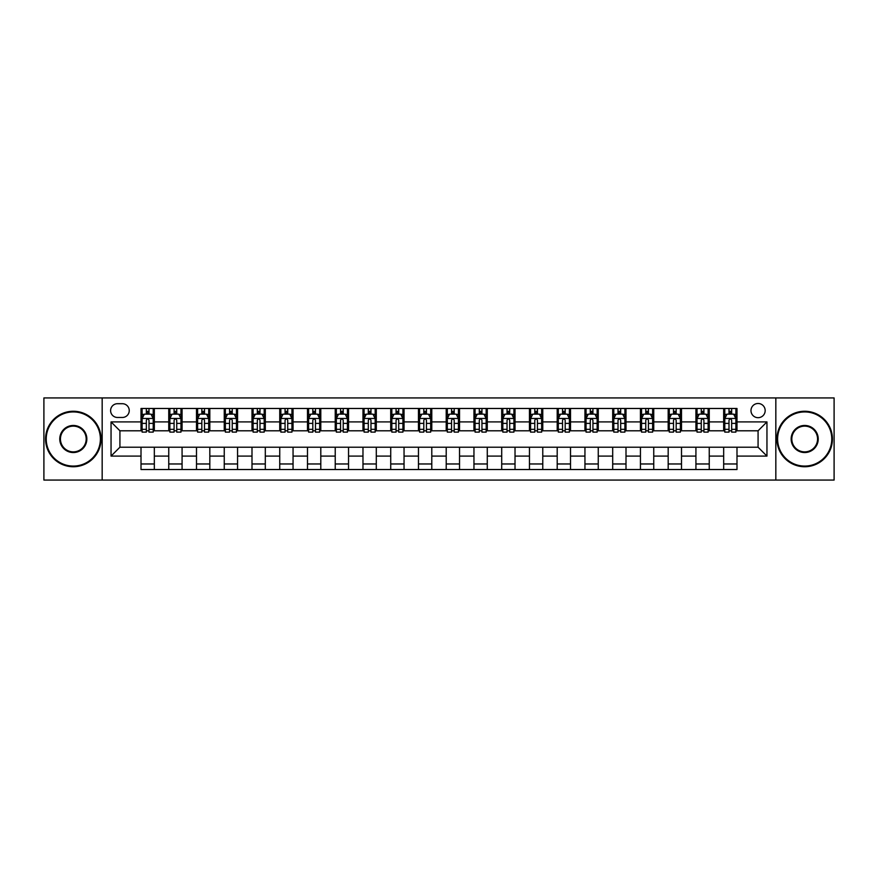 <?xml version="1.0" encoding="UTF-8"?>
<svg xmlns="http://www.w3.org/2000/svg" width="878" height="878" viewBox="0 0 878 878"><rect width="100%" height="100%" fill="white"/><g stroke="black" fill="none" stroke-linecap="round" stroke-linejoin="round"><path stroke-width="1.32" d="M758.076 403.485A7.101 7.101 0 0 0 750.975 410.586A7.101 7.101 0 0 0 758.076 417.687A7.101 7.101 0 0 0 765.177 410.586A7.101 7.101 0 0 0 758.076 403.485M775.834 480.068L834.1 480.068L834.1 397.932L775.834 397.932L775.834 480.068L102.166 480.068L102.166 397.932L43.9 397.932L43.9 480.068L102.166 480.068M117.476 417.467L122.36 417.467A6.881 6.881 0 0 0 129.242 410.586A6.881 6.881 0 0 0 122.36 403.704L117.476 403.704A6.881 6.881 0 0 0 110.606 410.586A6.881 6.881 0 0 0 117.476 417.467M775.834 397.932L102.166 397.932M141.007 456.088L111.045 456.088L111.045 421.912L141.007 421.912L141.007 430.791L119.924 430.791L119.924 447.209L141.007 447.209L141.007 469.521L736.993 469.521L736.993 447.209L758.076 447.209L758.076 430.791L736.993 430.791L736.993 421.912L766.955 421.912L766.955 456.088L736.993 456.088M736.993 421.912L736.993 408.479L141.007 408.479L141.007 421.912M723.67 408.479L723.67 430.791L724.778 430.791M729.003 430.791L731.659 430.791M735.885 430.791L736.993 430.791M723.67 430.791L708.129 430.791M695.925 408.479L695.925 430.791L697.033 430.791M701.259 430.791L703.915 430.791M695.925 430.791L680.384 430.791M668.18 408.479L668.18 430.791L669.288 430.791M673.503 430.791L676.17 430.791M668.18 430.791L652.639 430.791M640.435 408.479L640.435 430.791L641.544 430.791M645.758 430.791L648.425 430.791M640.435 430.791L624.895 430.791M612.69 408.479L612.69 430.791L613.799 430.791M618.013 430.791L620.68 430.791M612.69 430.791L597.15 430.791M584.946 408.479L584.946 430.791L586.054 430.791M590.268 430.791L592.935 430.791M584.946 430.791L569.405 430.791M557.201 408.479L557.201 430.791L558.309 430.791M562.524 430.791L565.191 430.791M557.201 430.791L541.66 430.791M529.456 408.479L529.456 430.791L530.564 430.791M534.779 430.791L537.446 430.791M529.456 430.791L513.915 430.791M501.7 408.479L501.7 430.791L502.82 430.791M507.034 430.791L509.701 430.791M501.7 430.791L486.171 430.791M473.955 408.479L473.955 430.791L475.075 430.791M479.289 430.791L481.945 430.791M473.955 430.791L458.426 430.791M446.211 408.479L446.211 430.791L447.319 430.791M451.544 430.791L454.2 430.791M446.211 430.791L430.681 430.791M418.466 408.479L418.466 430.791L419.574 430.791M423.8 430.791L426.456 430.791M418.466 430.791L402.925 430.791M390.721 408.479L390.721 430.791L391.829 430.791M396.055 430.791L398.711 430.791M390.721 430.791L375.18 430.791M362.976 408.479L362.976 430.791L364.085 430.791M368.299 430.791L370.966 430.791M362.976 430.791L347.436 430.791M335.231 408.479L335.231 430.791L336.34 430.791M340.554 430.791L343.221 430.791M335.231 430.791L319.691 430.791M307.487 408.479L307.487 430.791L308.595 430.791M312.809 430.791L315.476 430.791M307.487 430.791L291.946 430.791M279.742 408.479L279.742 430.791L280.85 430.791M285.065 430.791L287.732 430.791M279.742 430.791L264.201 430.791M251.997 408.479L251.997 430.791L253.105 430.791M257.32 430.791L259.987 430.791M251.997 430.791L236.456 430.791M224.252 408.479L224.252 430.791L225.361 430.791M229.575 430.791L232.242 430.791M224.252 430.791L208.712 430.791M196.496 408.479L196.496 430.791L197.616 430.791M201.83 430.791L204.497 430.791M196.496 430.791L180.967 430.791M168.752 408.479L168.752 430.791L169.871 430.791M174.085 430.791L176.741 430.791M168.752 430.791L153.222 430.791M141.007 430.791L142.115 430.791M146.341 430.791L148.997 430.791M141.007 447.209L154.33 447.209L154.33 469.521M736.993 447.209L154.33 447.209M154.33 408.479L154.33 430.791M141.007 414.032L142.115 414.032M146.341 414.032L148.997 414.032M153.222 414.032L154.33 414.032M141.007 463.968L154.33 463.968M168.752 447.209L168.752 469.521M182.075 408.479L182.075 430.791M168.752 414.032L169.871 414.032M174.085 414.032L176.741 414.032M180.967 414.032L182.075 414.032M182.075 447.209L182.075 469.521M168.752 463.968L182.075 463.968M196.496 447.209L196.496 469.521M209.82 447.209L209.82 469.521M196.496 463.968L209.82 463.968M209.82 408.479L209.82 430.791M196.496 414.032L197.616 414.032M201.83 414.032L204.497 414.032M208.712 414.032L209.82 414.032M224.252 447.209L224.252 469.521M237.565 447.209L237.565 469.521M224.252 463.968L237.565 463.968M237.565 408.479L237.565 430.791M224.252 414.032L225.361 414.032M229.575 414.032L232.242 414.032M236.456 414.032L237.565 414.032M251.997 447.209L251.997 469.521M265.31 447.209L265.31 469.521M251.997 463.968L265.31 463.968M265.31 408.479L265.31 430.791M251.997 414.032L253.105 414.032M257.32 414.032L259.987 414.032M264.201 414.032L265.31 414.032M279.742 447.209L279.742 469.521M293.054 447.209L293.054 469.521M279.742 463.968L293.054 463.968M293.054 408.479L293.054 430.791M279.742 414.032L280.85 414.032M285.065 414.032L287.732 414.032M291.946 414.032L293.054 414.032M307.487 447.209L307.487 469.521M320.799 447.209L320.799 469.521M307.487 463.968L320.799 463.968M320.799 408.479L320.799 430.791M307.487 414.032L308.595 414.032M312.809 414.032L315.476 414.032M319.691 414.032L320.799 414.032M335.231 447.209L335.231 469.521M348.544 447.209L348.544 469.521M335.231 463.968L348.544 463.968M348.544 408.479L348.544 430.791M335.231 414.032L336.34 414.032M340.554 414.032L343.221 414.032M347.436 414.032L348.544 414.032M362.976 447.209L362.976 469.521M376.3 447.209L376.3 469.521M362.976 463.968L376.3 463.968M376.3 408.479L376.3 430.791M362.976 414.032L364.085 414.032M368.299 414.032L370.966 414.032M375.18 414.032L376.3 414.032M390.721 447.209L390.721 469.521M404.045 447.209L404.045 469.521M390.721 463.968L404.045 463.968M404.045 408.479L404.045 430.791M390.721 414.032L391.829 414.032M396.055 414.032L398.711 414.032M402.925 414.032L404.045 414.032M418.466 447.209L418.466 469.521M431.789 447.209L431.789 469.521M418.466 463.968L431.789 463.968M431.789 408.479L431.789 430.791M418.466 414.032L419.574 414.032M423.8 414.032L426.456 414.032M430.681 414.032L431.789 414.032M446.211 447.209L446.211 469.521M459.534 447.209L459.534 469.521M446.211 463.968L459.534 463.968M459.534 408.479L459.534 430.791M446.211 414.032L447.319 414.032M451.544 414.032L454.2 414.032M458.426 414.032L459.534 414.032M473.955 447.209L473.955 469.521M487.279 447.209L487.279 469.521M473.955 463.968L487.279 463.968M487.279 408.479L487.279 430.791M473.955 414.032L475.075 414.032M479.289 414.032L481.945 414.032M486.171 414.032L487.279 414.032M501.7 447.209L501.7 469.521M515.024 447.209L515.024 469.521M501.7 463.968L515.024 463.968M515.024 408.479L515.024 430.791M501.7 414.032L502.82 414.032M507.034 414.032L509.701 414.032M513.915 414.032L515.024 414.032M529.456 447.209L529.456 469.521M542.769 447.209L542.769 469.521M529.456 463.968L542.769 463.968M542.769 408.479L542.769 430.791M529.456 414.032L530.564 414.032M534.779 414.032L537.446 414.032M541.66 414.032L542.769 414.032M557.201 447.209L557.201 469.521M570.513 447.209L570.513 469.521M557.201 463.968L570.513 463.968M570.513 408.479L570.513 430.791M557.201 414.032L558.309 414.032M562.524 414.032L565.191 414.032M569.405 414.032L570.513 414.032M584.946 447.209L584.946 469.521M598.258 447.209L598.258 469.521M584.946 463.968L598.258 463.968M598.258 408.479L598.258 430.791M584.946 414.032L586.054 414.032M590.268 414.032L592.935 414.032M597.15 414.032L598.258 414.032M612.69 447.209L612.69 469.521M626.003 447.209L626.003 469.521M612.69 463.968L626.003 463.968M626.003 408.479L626.003 430.791M612.69 414.032L613.799 414.032M618.013 414.032L620.68 414.032M624.895 414.032L626.003 414.032M640.435 447.209L640.435 469.521M653.748 447.209L653.748 469.521M640.435 463.968L653.748 463.968M653.748 408.479L653.748 430.791M640.435 414.032L641.544 414.032M645.758 414.032L648.425 414.032M652.639 414.032L653.748 414.032M668.18 447.209L668.18 469.521M681.504 447.209L681.504 469.521M668.18 463.968L681.504 463.968M681.504 408.479L681.504 430.791M668.18 414.032L669.288 414.032M673.503 414.032L676.17 414.032M680.384 414.032L681.504 414.032M695.925 447.209L695.925 469.521M709.248 447.209L709.248 469.521M695.925 463.968L709.248 463.968M709.248 408.479L709.248 430.791M695.925 414.032L697.033 414.032M701.259 414.032L703.915 414.032M708.129 414.032L709.248 414.032M723.67 447.209L723.67 469.521M723.67 463.968L736.993 463.968M723.67 414.032L724.778 414.032M729.003 414.032L731.659 414.032M735.885 414.032L736.993 414.032M119.924 430.791L111.045 421.912M119.924 447.209L111.045 456.088M766.955 421.912L758.076 430.791M766.955 456.088L758.076 447.209M148.997 411.365L146.341 411.365M153.222 429.331L148.997 429.331L148.997 432.119L153.222 432.119L153.222 418.576L150.994 414.142L144.343 414.142L142.115 418.576L142.115 432.119L146.341 432.119L146.341 429.331L142.115 429.331M142.115 418.576L142.115 408.479M153.222 418.576L153.222 408.479M146.341 414.142L146.341 408.479M148.997 408.479L148.997 414.142M148.997 429.331L148.997 420.244C148.119 418.532 147.23 418.532 146.341 420.244L146.341 429.331M176.741 411.365L174.085 411.365M180.967 429.331L176.741 429.331L176.741 432.119L180.967 432.119L180.967 418.576L178.75 414.142L172.088 414.142L169.871 418.576L169.871 432.119L174.085 432.119L174.085 429.331L169.871 429.331M169.871 418.576L169.871 408.479M180.967 418.576L180.967 408.479M174.085 414.142L174.085 408.479M176.741 408.479L176.741 414.142M176.741 429.331L176.741 420.244C175.863 418.532 174.974 418.532 174.085 420.244L174.085 429.331M204.497 411.365L201.83 411.365M208.712 429.331L204.497 429.331L204.497 432.119L208.712 432.119L208.712 418.576L206.495 414.142L199.833 414.142L197.616 418.576L197.616 432.119L201.83 432.119L201.83 429.331L197.616 429.331M197.616 418.576L197.616 408.479M208.712 418.576L208.712 408.479M201.83 414.142L201.83 408.479M204.497 408.479L204.497 414.142M204.497 429.331L204.497 420.244C203.608 418.532 202.719 418.532 201.83 420.244L201.83 429.331M232.242 411.365L229.575 411.365M236.456 429.331L232.242 429.331L232.242 432.119L236.456 432.119L236.456 418.576L234.239 414.142L227.578 414.142L225.361 418.576L225.361 432.119L229.575 432.119L229.575 429.331L225.361 429.331M225.361 418.576L225.361 408.479M236.456 418.576L236.456 408.479M229.575 414.142L229.575 408.479M232.242 408.479L232.242 414.142M232.242 429.331L232.242 420.244C231.353 418.532 230.464 418.532 229.575 420.244L229.575 429.331M259.987 411.365L257.32 411.365M264.201 429.331L259.987 429.331L259.987 432.119L264.201 432.119L264.201 418.576L261.984 414.142L255.322 414.142L253.105 418.576L253.105 432.119L257.32 432.119L257.32 429.331L253.105 429.331M253.105 418.576L253.105 408.479M264.201 418.576L264.201 408.479M257.32 414.142L257.32 408.479M259.987 408.479L259.987 414.142M259.987 429.331L259.987 420.244C259.098 418.532 258.209 418.532 257.32 420.244L257.32 429.331M73.313 411.925A27.075 27.075 0 0 0 46.227 439A27.075 27.075 0 0 0 73.313 466.075A27.075 27.075 0 0 0 100.388 439A27.075 27.075 0 0 0 73.313 411.925M73.313 466.745A27.745 27.745 0 0 1 45.568 439A27.745 27.745 0 0 1 73.313 411.255A27.745 27.745 0 0 1 101.058 439A27.745 27.745 0 0 1 73.313 466.745M73.313 425.457A13.543 13.543 0 0 1 86.845 439A13.543 13.543 0 0 1 73.313 452.543A13.543 13.543 0 0 1 59.77 439A13.543 13.543 0 0 1 73.313 425.457M73.313 451.874A12.874 12.874 0 0 0 86.187 439A12.874 12.874 0 0 0 73.313 426.126A12.874 12.874 0 0 0 60.439 439A12.874 12.874 0 0 0 73.313 451.874M804.687 411.925A27.075 27.075 0 0 0 777.612 439A27.075 27.075 0 0 0 804.687 466.075A27.075 27.075 0 0 0 831.773 439A27.075 27.075 0 0 0 804.687 411.925M804.687 466.745A27.745 27.745 0 0 1 776.942 439A27.745 27.745 0 0 1 804.687 411.255A27.745 27.745 0 0 1 832.432 439A27.745 27.745 0 0 1 804.687 466.745M804.687 425.457A13.543 13.543 0 0 1 818.23 439A13.543 13.543 0 0 1 804.687 452.543A13.543 13.543 0 0 1 791.155 439A13.543 13.543 0 0 1 804.687 425.457M804.687 451.874A12.874 12.874 0 0 0 817.561 439A12.874 12.874 0 0 0 804.687 426.126A12.874 12.874 0 0 0 791.813 439A12.874 12.874 0 0 0 804.687 451.874M287.732 411.365L285.065 411.365M291.946 429.331L287.732 429.331L287.732 432.119L291.946 432.119L291.946 418.576L289.729 414.142L283.067 414.142L280.85 418.576L280.85 432.119L285.065 432.119L285.065 429.331L280.85 429.331M280.85 418.576L280.85 408.479M291.946 418.576L291.946 408.479M285.065 414.142L285.065 408.479M287.732 408.479L287.732 414.142M287.732 429.331L287.732 420.244C286.843 418.532 285.954 418.532 285.065 420.244L285.065 429.331M315.476 411.365L312.809 411.365M319.691 429.331L315.476 429.331L315.476 432.119L319.691 432.119L319.691 418.576L317.474 414.142L310.812 414.142L308.595 418.576L308.595 432.119L312.809 432.119L312.809 429.331L308.595 429.331M308.595 418.576L308.595 408.479M319.691 418.576L319.691 408.479M312.809 414.142L312.809 408.479M315.476 408.479L315.476 414.142M315.476 429.331L315.476 420.244C314.587 418.532 313.698 418.532 312.809 420.244L312.809 429.331M343.221 411.365L340.554 411.365M347.436 429.331L343.221 429.331L343.221 432.119L347.436 432.119L347.436 418.576L345.219 414.142L338.557 414.142L336.34 418.576L336.34 432.119L340.554 432.119L340.554 429.331L336.34 429.331M336.34 418.576L336.34 408.479M347.436 418.576L347.436 408.479M340.554 414.142L340.554 408.479M343.221 408.479L343.221 414.142M343.221 429.331L343.221 420.244C342.332 418.532 341.443 418.532 340.554 420.244L340.554 429.331M370.966 411.365L368.299 411.365M375.18 429.331L370.966 429.331L370.966 432.119L375.18 432.119L375.18 418.576L372.963 414.142L366.302 414.142L364.085 418.576L364.085 432.119L368.299 432.119L368.299 429.331L364.085 429.331M364.085 418.576L364.085 408.479M375.18 418.576L375.18 408.479M368.299 414.142L368.299 408.479M370.966 408.479L370.966 414.142M370.966 429.331L370.966 420.244C370.077 418.532 369.188 418.532 368.299 420.244L368.299 429.331M398.711 411.365L396.055 411.365M402.925 429.331L398.711 429.331L398.711 432.119L402.925 432.119L402.925 418.576L400.708 414.142L394.046 414.142L391.829 418.576L391.829 432.119L396.055 432.119L396.055 429.331L391.829 429.331M391.829 418.576L391.829 408.479M402.925 418.576L402.925 408.479M396.055 414.142L396.055 408.479M398.711 408.479L398.711 414.142M398.711 429.331L398.711 420.244C397.822 418.532 396.944 418.532 396.055 420.244L396.055 429.331M426.456 411.365L423.8 411.365M430.681 429.331L426.456 429.331L426.456 432.119L430.681 432.119L430.681 418.576L428.453 414.142L421.802 414.142L419.574 418.576L419.574 432.119L423.8 432.119L423.8 429.331L419.574 429.331M419.574 418.576L419.574 408.479M430.681 418.576L430.681 408.479M423.8 414.142L423.8 408.479M426.456 408.479L426.456 414.142M426.456 429.331L426.456 420.244C425.578 418.532 424.689 418.532 423.8 420.244L423.8 429.331M454.2 411.365L451.544 411.365M458.426 429.331L454.2 429.331L454.2 432.119L458.426 432.119L458.426 418.576L456.198 414.142L449.547 414.142L447.319 418.576L447.319 432.119L451.544 432.119L451.544 429.331L447.319 429.331M447.319 418.576L447.319 408.479M458.426 418.576L458.426 408.479M451.544 414.142L451.544 408.479M454.2 408.479L454.2 414.142M454.2 429.331L454.2 420.244C453.322 418.532 452.433 418.532 451.544 420.244L451.544 429.331M481.945 411.365L479.289 411.365M486.171 429.331L481.945 429.331L481.945 432.119L486.171 432.119L486.171 418.576L483.954 414.142L477.292 414.142L475.075 418.576L475.075 432.119L479.289 432.119L479.289 429.331L475.075 429.331M475.075 418.576L475.075 408.479M486.171 418.576L486.171 408.479M479.289 414.142L479.289 408.479M481.945 408.479L481.945 414.142M481.945 429.331L481.945 420.244C481.067 418.532 480.178 418.532 479.289 420.244L479.289 429.331M509.701 411.365L507.034 411.365M513.915 429.331L509.701 429.331L509.701 432.119L513.915 432.119L513.915 418.576L511.698 414.142L505.037 414.142L502.82 418.576L502.82 432.119L507.034 432.119L507.034 429.331L502.82 429.331M502.82 418.576L502.82 408.479M513.915 418.576L513.915 408.479M507.034 414.142L507.034 408.479M509.701 408.479L509.701 414.142M509.701 429.331L509.701 420.244C508.812 418.532 507.923 418.532 507.034 420.244L507.034 429.331M537.446 411.365L534.779 411.365M541.66 429.331L537.446 429.331L537.446 432.119L541.66 432.119L541.66 418.576L539.443 414.142L532.781 414.142L530.564 418.576L530.564 432.119L534.779 432.119L534.779 429.331L530.564 429.331M530.564 418.576L530.564 408.479M541.66 418.576L541.66 408.479M534.779 414.142L534.779 408.479M537.446 408.479L537.446 414.142M537.446 429.331L537.446 420.244C536.557 418.532 535.668 418.532 534.779 420.244L534.779 429.331M565.191 411.365L562.524 411.365M569.405 429.331L565.191 429.331L565.191 432.119L569.405 432.119L569.405 418.576L567.188 414.142L560.526 414.142L558.309 418.576L558.309 432.119L562.524 432.119L562.524 429.331L558.309 429.331M558.309 418.576L558.309 408.479M569.405 418.576L569.405 408.479M562.524 414.142L562.524 408.479M565.191 408.479L565.191 414.142M565.191 429.331L565.191 420.244C564.302 418.532 563.413 418.532 562.524 420.244L562.524 429.331M592.935 411.365L590.268 411.365M597.15 429.331L592.935 429.331L592.935 432.119L597.15 432.119L597.15 418.576L594.933 414.142L588.271 414.142L586.054 418.576L586.054 432.119L590.268 432.119L590.268 429.331L586.054 429.331M586.054 418.576L586.054 408.479M597.15 418.576L597.15 408.479M590.268 414.142L590.268 408.479M592.935 408.479L592.935 414.142M592.935 429.331L592.935 420.244C592.046 418.532 591.157 418.532 590.268 420.244L590.268 429.331M620.68 411.365L618.013 411.365M624.895 429.331L620.68 429.331L620.68 432.119L624.895 432.119L624.895 418.576L622.678 414.142L616.016 414.142L613.799 418.576L613.799 432.119L618.013 432.119L618.013 429.331L613.799 429.331M613.799 418.576L613.799 408.479M624.895 418.576L624.895 408.479M618.013 414.142L618.013 408.479M620.68 408.479L620.68 414.142M620.68 429.331L620.68 420.244C619.791 418.532 618.902 418.532 618.013 420.244L618.013 429.331M648.425 411.365L645.758 411.365M652.639 429.331L648.425 429.331L648.425 432.119L652.639 432.119L652.639 418.576L650.422 414.142L643.761 414.142L641.544 418.576L641.544 432.119L645.758 432.119L645.758 429.331L641.544 429.331M641.544 418.576L641.544 408.479M652.639 418.576L652.639 408.479M645.758 414.142L645.758 408.479M648.425 408.479L648.425 414.142M648.425 429.331L648.425 420.244C647.536 418.532 646.647 418.532 645.758 420.244L645.758 429.331M676.17 411.365L673.503 411.365M680.384 429.331L676.17 429.331L676.17 432.119L680.384 432.119L680.384 418.576L678.167 414.142L671.505 414.142L669.288 418.576L669.288 432.119L673.503 432.119L673.503 429.331L669.288 429.331M669.288 418.576L669.288 408.479M680.384 418.576L680.384 408.479M673.503 414.142L673.503 408.479M676.17 408.479L676.17 414.142M676.17 429.331L676.17 420.244C675.281 418.532 674.392 418.532 673.503 420.244L673.503 429.331M703.915 411.365L701.259 411.365M708.129 429.331L703.915 429.331L703.915 432.119L708.129 432.119L708.129 418.576L705.912 414.142L699.25 414.142L697.033 418.576L697.033 432.119L701.259 432.119L701.259 429.331L697.033 429.331M697.033 418.576L697.033 408.479M708.129 418.576L708.129 408.479M701.259 414.142L701.259 408.479M703.915 408.479L703.915 414.142M703.915 429.331L703.915 420.244C703.026 418.532 702.148 418.532 701.259 420.244L701.259 429.331M731.659 411.365L729.003 411.365M735.885 429.331L731.659 429.331L731.659 432.119L735.885 432.119L735.885 418.576L733.657 414.142L727.006 414.142L724.778 418.576L724.778 432.119L729.003 432.119L729.003 429.331L724.778 429.331M724.778 418.576L724.778 408.479M735.885 418.576L735.885 408.479M729.003 414.142L729.003 408.479M731.659 408.479L731.659 414.142M731.659 429.331L731.659 420.244C730.781 418.532 729.892 418.532 729.003 420.244L729.003 429.331M168.752 456.088L154.33 456.088M168.752 421.912L154.33 421.912M196.496 421.912L182.075 421.912M196.496 456.088L182.075 456.088M224.252 421.912L209.82 421.912M224.252 456.088L209.82 456.088M251.997 421.912L237.565 421.912M251.997 456.088L237.565 456.088M279.742 421.912L265.31 421.912M279.742 456.088L265.31 456.088M307.487 421.912L293.054 421.912M307.487 456.088L293.054 456.088M335.231 421.912L320.799 421.912M335.231 456.088L320.799 456.088M362.976 421.912L348.544 421.912M362.976 456.088L348.544 456.088M390.721 421.912L376.3 421.912M390.721 456.088L376.3 456.088M418.466 421.912L404.045 421.912M418.466 456.088L404.045 456.088M446.211 421.912L431.789 421.912M446.211 456.088L431.789 456.088M473.955 421.912L459.534 421.912M473.955 456.088L459.534 456.088M501.7 421.912L487.279 421.912M501.7 456.088L487.279 456.088M529.456 421.912L515.024 421.912M529.456 456.088L515.024 456.088M557.201 421.912L542.769 421.912M557.201 456.088L542.769 456.088M584.946 421.912L570.513 421.912M584.946 456.088L570.513 456.088M612.69 421.912L598.258 421.912M612.69 456.088L598.258 456.088M640.435 421.912L626.003 421.912M640.435 456.088L626.003 456.088M668.18 421.912L653.748 421.912M668.18 456.088L653.748 456.088M695.925 421.912L681.504 421.912M695.925 456.088L681.504 456.088M723.67 421.912L709.248 421.912M723.67 456.088L709.248 456.088M153.167 418.466L142.17 418.466M142.115 414.405L144.212 414.405M151.137 414.405L153.222 414.405M146.341 423.383L142.115 423.383M153.222 423.383L148.997 423.383M148.997 412.781L146.341 412.781M180.912 418.466L169.926 418.466M169.871 414.405L171.956 414.405M178.882 414.405L180.967 414.405M174.085 423.383L169.871 423.383M180.967 423.383L176.741 423.383M176.741 412.781L174.085 412.781M208.657 418.466L197.671 418.466M197.616 414.405L199.701 414.405M206.626 414.405L208.712 414.405M201.83 423.383L197.616 423.383M208.712 423.383L204.497 423.383M204.497 412.781L201.83 412.781M236.401 418.466L225.416 418.466M225.361 414.405L227.446 414.405M234.371 414.405L236.456 414.405M229.575 423.383L225.361 423.383M236.456 423.383L232.242 423.383M232.242 412.781L229.575 412.781M264.146 418.466L253.16 418.466M253.105 414.405L255.191 414.405M262.116 414.405L264.201 414.405M257.32 423.383L253.105 423.383M264.201 423.383L259.987 423.383M259.987 412.781L257.32 412.781M291.891 418.466L280.905 418.466M280.85 414.405L282.935 414.405M289.861 414.405L291.946 414.405M285.065 423.383L280.85 423.383M291.946 423.383L287.732 423.383M287.732 412.781L285.065 412.781M319.636 418.466L308.65 418.466M308.595 414.405L310.68 414.405M317.606 414.405L319.691 414.405M312.809 423.383L308.595 423.383M319.691 423.383L315.476 423.383M315.476 412.781L312.809 412.781M347.381 418.466L336.395 418.466M336.34 414.405L338.425 414.405M345.35 414.405L347.436 414.405M340.554 423.383L336.34 423.383M347.436 423.383L343.221 423.383M343.221 412.781L340.554 412.781M375.125 418.466L364.14 418.466M364.085 414.405L366.17 414.405M373.095 414.405L375.18 414.405M368.299 423.383L364.085 423.383M375.18 423.383L370.966 423.383M370.966 412.781L368.299 412.781M402.87 418.466L391.884 418.466M391.829 414.405L393.915 414.405M400.84 414.405L402.925 414.405M396.055 423.383L391.829 423.383M402.925 423.383L398.711 423.383M398.711 412.781L396.055 412.781M430.626 418.466L419.629 418.466M419.574 414.405L421.659 414.405M428.585 414.405L430.681 414.405M423.8 423.383L419.574 423.383M430.681 423.383L426.456 423.383M426.456 412.781L423.8 412.781M458.371 418.466L447.374 418.466M447.319 414.405L449.415 414.405M456.34 414.405L458.426 414.405M451.544 423.383L447.319 423.383M458.426 423.383L454.2 423.383M454.2 412.781L451.544 412.781M486.116 418.466L475.13 418.466M475.075 414.405L477.16 414.405M484.085 414.405L486.171 414.405M479.289 423.383L475.075 423.383M486.171 423.383L481.945 423.383M481.945 412.781L479.289 412.781M513.86 418.466L502.874 418.466M502.82 414.405L504.905 414.405M511.83 414.405L513.915 414.405M507.034 423.383L502.82 423.383M513.915 423.383L509.701 423.383M509.701 412.781L507.034 412.781M541.605 418.466L530.619 418.466M530.564 414.405L532.65 414.405M539.575 414.405L541.66 414.405M534.779 423.383L530.564 423.383M541.66 423.383L537.446 423.383M537.446 412.781L534.779 412.781M569.35 418.466L558.364 418.466M558.309 414.405L560.394 414.405M567.32 414.405L569.405 414.405M562.524 423.383L558.309 423.383M569.405 423.383L565.191 423.383M565.191 412.781L562.524 412.781M597.095 418.466L586.109 418.466M586.054 414.405L588.139 414.405M595.064 414.405L597.15 414.405M590.268 423.383L586.054 423.383M597.15 423.383L592.935 423.383M592.935 412.781L590.268 412.781M624.84 418.466L613.854 418.466M613.799 414.405L615.884 414.405M622.809 414.405L624.895 414.405M618.013 423.383L613.799 423.383M624.895 423.383L620.68 423.383M620.68 412.781L618.013 412.781M652.584 418.466L641.598 418.466M641.544 414.405L643.629 414.405M650.554 414.405L652.639 414.405M645.758 423.383L641.544 423.383M652.639 423.383L648.425 423.383M648.425 412.781L645.758 412.781M680.329 418.466L669.343 418.466M669.288 414.405L671.374 414.405M678.299 414.405L680.384 414.405M673.503 423.383L669.288 423.383M680.384 423.383L676.17 423.383M676.17 412.781L673.503 412.781M708.074 418.466L697.088 418.466M697.033 414.405L699.118 414.405M706.044 414.405L708.129 414.405M701.259 423.383L697.033 423.383M708.129 423.383L703.915 423.383M703.915 412.781L701.259 412.781M735.83 418.466L724.833 418.466M724.778 414.405L726.863 414.405M733.788 414.405L735.885 414.405M729.003 423.383L724.778 423.383M735.885 423.383L731.659 423.383M731.659 412.781L729.003 412.781"/></g></svg>
